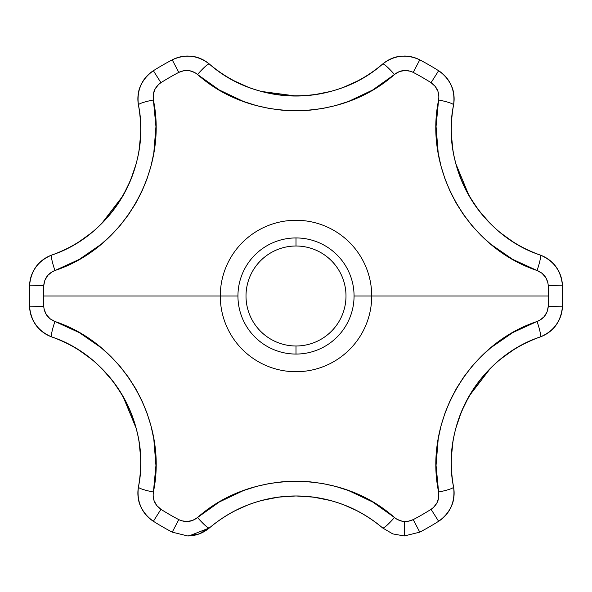 <?xml version="1.0" encoding="UTF-8"?>
<svg xmlns="http://www.w3.org/2000/svg" width="592" height="592" viewBox="0 0 592 592"><rect width="100%" height="100%" fill="white"/><g stroke="black" fill="none" stroke-linecap="round" stroke-linejoin="round"><path stroke-width="0.89" d="M296 246.006A49.994 49.994 0 0 0 246.006 296A49.994 49.994 0 0 0 296 345.994L296 354.06A58.06 58.06 0 0 1 237.94 296A58.06 58.06 0 0 1 296 237.94L296 246.006A49.994 49.994 0 0 1 345.994 296A49.994 49.994 0 0 1 296 345.994A49.994 49.994 0 0 1 246.006 296A49.994 49.994 0 0 1 296 246.006L296 237.94A58.06 58.06 0 0 1 354.06 296A58.06 58.06 0 0 1 296 354.06A58.06 58.06 0 0 1 237.94 296L43.519 296A252.481 252.481 0 0 0 43.727 306.308L44.104 309.224L46.228 314.47L49.994 318.733L54.938 321.493L79.313 332.623L101.232 347.77L111.207 356.835L120.302 366.7L128.449 377.289L135.664 388.604L141.888 400.592L146.979 412.979L150.953 425.729L153.787 438.842L155.94 465.512L153.113 495.156L154.061 500.677L156.769 505.575L160.935 509.32A252.481 252.481 0 0 0 178.791 519.628L181.507 520.76L187.109 521.545L192.681 520.412L197.543 517.512L219.373 501.964L243.453 490.561L256.292 486.454L269.382 483.509L282.628 481.747L296.03 481.155L309.52 481.762L322.803 483.546L335.827 486.483L348.599 490.576L372.768 502.046L397.025 519.325L402.286 521.263L407.881 521.367L413.209 519.628A252.481 252.481 0 0 0 431.065 509.32L433.403 507.536L436.881 503.074L438.694 497.687L438.605 492.019L436.052 465.342L438.221 438.79L441.077 425.618L445.08 412.809L450.172 400.451L456.365 388.552L463.632 377.171L471.817 366.559L480.874 356.754L490.805 347.741L512.827 332.541L539.919 320.168L544.226 316.587L547.112 311.792L548.273 306.308A252.481 252.481 0 0 0 548.481 296L354.06 296L548.481 296A252.481 252.481 0 0 0 548.273 285.692L547.896 282.776L545.772 277.53L542.006 273.267L537.062 270.507L512.687 259.377L490.768 244.23L480.793 235.165L471.698 225.3L463.551 214.711L456.336 203.396L450.112 191.408L445.021 179.021L441.047 166.271L438.213 153.158L436.06 126.488L438.887 96.844L437.939 91.323L435.231 86.425L431.065 82.68A252.481 252.481 0 0 0 413.209 72.372L410.493 71.24L404.891 70.455L399.319 71.588L394.457 74.488L372.627 90.036L348.547 101.439L335.708 105.546L322.618 108.491L309.372 110.253L295.97 110.845L282.48 110.238L269.197 108.454L256.173 105.517L243.401 101.424L219.232 89.954L194.975 72.675L189.714 70.737L184.119 70.633L178.791 72.372A252.481 252.481 0 0 0 160.935 82.68L158.597 84.464L155.119 88.926L153.306 94.313L153.395 99.981L155.948 126.658L153.779 153.21L150.923 166.382L146.92 179.191L141.828 191.549L135.635 203.448L128.368 214.829L120.183 225.441L111.126 235.246L101.195 244.259L79.173 259.459L52.081 271.832L47.774 275.413L44.888 280.208L43.727 285.692A252.481 252.481 0 0 0 43.519 296L237.94 296A58.06 58.06 0 0 1 296 237.94A58.06 58.06 0 0 1 354.06 296A58.06 58.06 0 0 1 296 354.06L296 345.994A49.994 49.994 0 0 0 345.994 296A49.994 49.994 0 0 0 296 246.006M296 371.724A75.724 75.724 0 0 0 371.724 296A75.724 75.724 0 0 0 296 220.276A75.724 75.724 0 0 0 220.276 296A75.724 75.724 0 0 0 296 371.724M344.152 87.031L357.08 81.215A133.311 133.311 0 0 0 382.639 64.04A33.33 33.33 0 0 1 400.525 56.255A33.33 33.33 0 0 0 382.639 64.04C370.141 74.585 356.68 82.488 342.265 87.749C327.176 93.277 311.74 96.045 295.978 96.03C280.208 96.037 264.779 93.27 249.691 87.727C235.29 82.466 221.845 74.57 209.361 64.04A33.33 33.33 0 0 0 191.416 56.247C197.425 56.736 203.404 59.326 209.361 64.04A133.311 133.311 0 0 0 234.92 81.215L247.848 87.031M404.299 56.04L404.299 56.04A33.33 33.33 0 0 1 419.772 59.851A266.622 266.622 0 0 1 438.628 70.729C444.207 74.252 448.447 79.195 451.341 85.551C453.923 90.998 454.663 97.473 453.561 104.984A33.33 33.33 0 0 0 451.341 85.551M139.105 149.813L140.533 135.709A133.311 133.311 0 0 0 138.439 104.984L138.439 104.984C137.337 97.495 138.069 91.042 140.637 85.611C143.523 79.224 147.771 74.266 153.372 70.729A266.622 266.622 0 0 1 172.228 59.851A33.33 33.33 0 0 1 187.701 56.04L187.701 56.04M452.895 442.187L451.467 456.291A133.311 133.311 0 0 0 453.561 487.016A33.33 33.33 0 0 1 438.628 521.271A33.33 33.33 0 0 0 453.561 487.016C454.663 494.505 453.931 500.958 451.363 506.389C448.477 512.776 444.229 517.734 438.628 521.271A266.622 266.622 0 0 1 419.772 532.149L404.299 535.96L392.77 533.903L382.639 527.96A133.311 133.311 0 0 0 357.08 510.785L344.152 504.969M90.953 358.782L79.454 350.494A133.311 133.311 0 0 0 51.793 336.944L51.793 336.944C44.763 334.154 39.538 330.292 36.112 325.356A33.33 33.33 0 0 0 51.793 336.944C67.177 342.502 80.749 350.205 92.515 360.054C104.851 370.363 114.959 382.343 122.833 396.004C130.721 409.657 136.042 424.405 138.787 440.241C141.429 455.344 141.31 470.936 138.439 487.016C136.56 501.409 141.54 512.827 153.372 521.271A266.622 266.622 0 0 0 172.228 532.149L187.701 535.96A33.33 33.33 0 0 0 209.361 527.96L199.245 533.895L187.701 535.96L172.228 532.149A266.622 266.622 0 0 1 153.372 521.271C147.793 517.748 143.553 512.805 140.659 506.449C138.077 501.002 137.337 494.527 138.439 487.016A33.33 33.33 0 0 0 140.659 506.449M337.492 502.586L330.699 500.566L313.508 497.125L296 495.97C311.769 495.963 327.206 498.73 342.302 504.266C356.702 509.527 370.148 517.43 382.639 527.96A16.665 2.19 -49.5 0 0 394.457 517.512C340.6 469.36 251.526 469.389 197.543 517.512C191.771 522.033 185.518 522.736 178.791 519.628A252.481 252.481 0 0 1 160.935 509.32C154.897 505.08 152.381 499.308 153.395 492.019A16.665 2.19 -169.5 0 1 138.439 487.016A133.311 133.311 0 0 0 140.533 456.291L139.105 442.187M454.168 156.769L455.803 163.666L461.442 180.331L469.234 196.122L478.943 210.619L490.509 223.769M501.047 233.218L512.546 241.506A133.311 133.311 0 0 0 540.207 255.056A33.33 33.33 0 0 1 562.4 285.115A33.33 33.33 0 0 0 540.207 255.056C524.823 249.498 511.251 241.795 499.485 231.946C487.149 221.637 477.041 209.657 469.167 195.996C461.279 182.343 455.958 167.595 453.213 151.759C450.571 136.656 450.69 121.064 453.561 104.984A133.311 133.311 0 0 0 451.467 135.709L452.895 149.813M254.508 89.414L261.301 91.434L278.551 94.883L296.118 96.03L313.531 94.875L330.699 91.434M96.341 228.638L101.491 223.769L113.102 210.56L122.884 195.915L130.588 180.257L136.197 163.666M36.112 325.356C32.027 319.658 29.859 313.501 29.6 306.885C30.991 321.352 38.391 331.372 51.793 336.944A16.665 2.19 -70.5 0 1 54.938 321.493A16.665 2.19 109.5 0 0 51.793 336.944C112.228 356.924 151.36 424.745 138.439 487.016A16.665 2.19 10.5 0 0 153.395 492.019C168.165 421.304 123.602 344.181 54.938 321.493C48.137 318.748 44.4 313.686 43.727 306.308A252.481 252.481 0 0 1 43.727 285.692C44.378 278.336 48.115 273.275 54.938 270.507C123.565 247.944 168.076 170.785 153.395 99.981A16.665 2.19 169.5 0 0 138.439 104.984C141.318 121.086 141.429 136.693 138.78 151.804C136.027 167.64 130.699 182.388 122.81 196.041C114.929 209.694 104.821 221.667 92.478 231.975C80.719 241.81 67.162 249.506 51.793 255.056A133.311 133.311 0 0 0 79.454 241.506L90.953 233.218M101.491 223.769L122.884 195.915M29.6 306.885A266.622 266.622 0 0 1 29.6 285.115C29.859 278.521 32.012 272.379 36.075 266.696C39.501 261.738 44.74 257.853 51.793 255.056A33.33 33.33 0 0 0 36.075 266.696A33.33 33.33 0 0 1 51.793 255.056C38.391 260.628 30.991 270.648 29.6 285.115A266.622 266.622 0 0 0 29.6 306.885L43.727 306.308L29.6 306.885A33.33 33.33 0 0 0 51.793 336.944M137.832 435.231L136.197 428.334L130.558 411.669L122.766 395.878L113.057 381.381L101.491 368.231M187.701 535.96L189.026 535.93L209.361 527.96C221.859 517.423 235.313 509.52 249.72 504.258C264.809 498.723 280.238 495.963 296 495.97L278.529 497.117L261.301 500.566M247.848 504.969L234.92 510.785M495.659 363.362L490.509 368.231L478.898 381.44L469.116 396.085L461.412 411.743L455.803 428.334M404.299 521.515L404.299 535.96L419.772 532.149A266.622 266.622 0 0 0 438.628 521.271C450.46 512.827 455.44 501.409 453.561 487.016C450.682 470.914 450.571 455.307 453.22 440.196C455.973 424.36 461.301 409.612 469.19 395.959C477.071 382.306 487.179 370.333 499.522 360.025C511.281 350.19 524.838 342.494 540.207 336.944A133.311 133.311 0 0 0 512.546 350.494L501.047 358.782M490.509 368.231L469.116 396.085M453.561 487.016A16.665 2.19 169.5 0 1 438.605 492.019A16.665 2.19 -10.5 0 0 453.561 487.016C440.648 424.693 479.816 356.887 540.207 336.944C553.609 331.372 561.009 321.352 562.4 306.885A266.622 266.622 0 0 0 562.4 285.115A266.622 266.622 0 0 1 562.4 306.885C562.141 313.479 559.988 319.621 555.925 325.304C552.499 330.262 547.26 334.147 540.207 336.944A33.33 33.33 0 0 0 555.925 325.304A33.33 33.33 0 0 1 540.207 336.944A16.665 2.19 -109.5 0 0 537.062 321.493C468.435 344.056 423.924 421.215 438.605 492.019C439.634 499.278 437.118 505.05 431.065 509.32A252.481 252.481 0 0 1 413.209 519.628C406.512 522.743 400.259 522.033 394.457 517.512A16.665 2.19 130.5 0 1 382.639 527.96C357.62 507.063 328.745 496.392 296 495.97C307.729 495.97 319.295 497.502 330.699 500.566M152.41 160.232L152.159 161.091L152.403 160.24M439.59 431.768L439.841 430.909L439.597 431.76M562.4 285.115L548.273 285.692L562.4 285.115C561.009 270.648 553.609 260.628 540.207 255.056C547.237 257.846 552.462 261.708 555.888 266.644M51.793 255.056A16.665 2.19 70.5 0 0 54.938 270.507A16.665 2.19 -109.5 0 1 51.793 255.056C112.184 235.113 151.352 167.307 138.439 104.984A33.33 33.33 0 0 1 153.372 70.729C141.54 79.173 136.56 90.591 138.439 104.984A16.665 2.19 -10.5 0 1 153.395 99.981C152.366 92.722 154.882 86.95 160.935 82.68A252.481 252.481 0 0 1 178.791 72.372C185.488 69.257 191.741 69.967 197.543 74.488C251.4 122.64 340.474 122.611 394.457 74.488A16.665 2.19 -130.5 0 0 382.639 64.04C388.574 59.341 394.538 56.751 400.525 56.255M172.228 59.851L178.791 72.372L172.228 59.851C178.066 56.773 184.46 55.574 191.416 56.247A33.33 33.33 0 0 1 209.353 64.04C197.832 55.219 185.451 53.82 172.228 59.851A266.622 266.622 0 0 0 153.372 70.729L160.935 82.68L153.372 70.729M136.197 428.334L122.81 395.952M261.301 91.434L296.037 96.03M455.803 163.666L469.19 196.048M153.372 521.271L160.935 509.32L153.372 521.271M172.228 532.149L178.791 519.628L172.228 532.149M209.361 527.96A16.665 2.19 -130.5 0 1 197.543 517.512A16.665 2.19 49.5 0 0 209.361 527.96C234.38 507.063 263.262 496.399 296 495.97M43.727 285.692L29.6 285.115L43.727 285.692M419.772 532.149L413.209 519.628L419.772 532.149M438.628 521.271L431.065 509.32L438.628 521.271M540.207 255.056C479.772 235.076 440.64 167.255 453.561 104.984A16.665 2.19 -169.5 0 0 438.605 99.981C423.835 170.696 468.398 247.819 537.062 270.507A16.665 2.19 -70.5 0 0 540.207 255.056A16.665 2.19 109.5 0 1 537.062 270.507C543.863 273.252 547.6 278.314 548.273 285.692A252.481 252.481 0 0 1 548.273 306.308L562.4 306.885L548.273 306.308C547.622 313.664 543.885 318.725 537.062 321.493A16.665 2.19 70.5 0 1 540.207 336.944M197.543 74.488A16.665 2.19 -49.5 0 1 209.361 64.04A16.665 2.19 130.5 0 0 197.543 74.488M382.639 64.04A16.665 2.19 49.5 0 1 394.457 74.488C400.229 69.967 406.482 69.264 413.209 72.372L419.772 59.851C406.549 53.82 394.168 55.219 382.639 64.04C335.124 106.382 256.824 106.368 209.361 64.04M419.772 59.851L413.209 72.372A252.481 252.481 0 0 1 431.065 82.68L438.628 70.729A266.622 266.622 0 0 0 419.772 59.851M438.605 99.981A16.665 2.19 10.5 0 1 453.561 104.984C455.44 90.591 450.46 79.173 438.628 70.729L431.065 82.68C437.103 86.92 439.619 92.692 438.605 99.981M187.745 535.96L189.033 535.93"/></g></svg>

